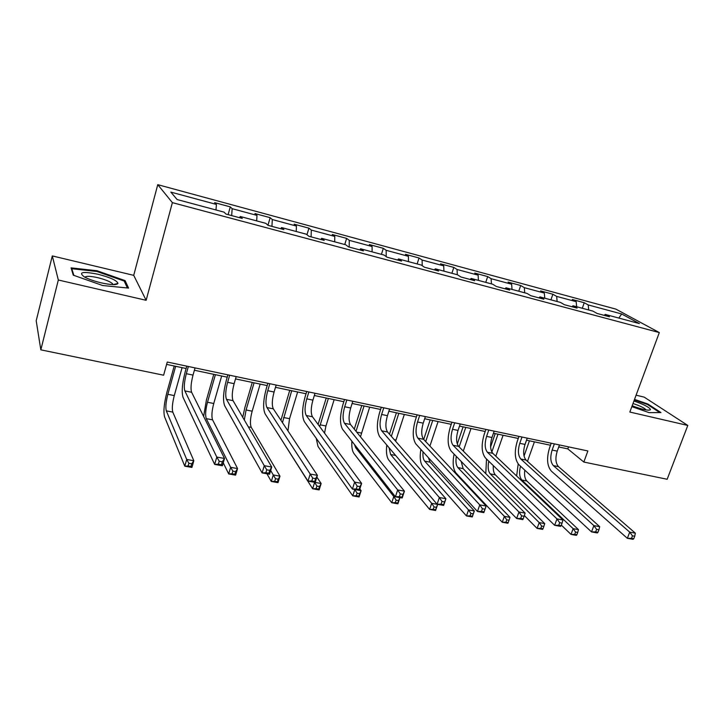<?xml version="1.0" encoding="UTF-8"?>
<svg xmlns="http://www.w3.org/2000/svg" width="724" height="724" viewBox="0 0 724 724"><rect width="100%" height="100%" fill="white"/><g stroke="black" fill="none" stroke-linecap="round" stroke-linejoin="round"><path stroke-width="1.09" d="M52.3 255.925L58.327 280.007L146.139 300.297L133.723 275.346L52.3 255.925L36.2 320.768L40.834 349.837L163.624 375.213L167.262 362.027L587.879 450.962L583.834 462.048L667.157 479.27L687.8 425.441L644.179 397.123L636.088 395.186M133.723 275.346L157.751 184.665L615.862 309.112L659.32 332.569L172.375 202.639L157.751 184.665M621.681 313.981L588.205 304.931L584.25 302.732L572.277 299.483L576.168 301.673L556.675 296.406L552.874 294.234L540.602 290.903L544.33 293.066L524.33 287.663L520.701 285.518L508.103 282.107L511.66 284.242L491.134 278.695L487.686 276.577L474.763 273.084L478.139 275.174L457.07 269.482L453.812 267.409L440.545 263.817L443.731 265.88L422.092 260.025L419.033 257.988L405.404 254.305L408.39 256.323L386.173 250.314L383.313 248.323L369.321 244.531L372.091 246.513L349.258 240.341L346.624 238.386L332.244 234.495L334.787 236.422L311.311 230.078L308.922 228.178L294.134 224.168L296.433 226.06L272.296 219.535L270.152 217.68L254.957 213.562L256.993 215.399L232.16 208.684L230.286 206.883L214.648 202.648L216.413 204.43L170.837 192.104L177.118 199.543L224.06 212.141L225.969 214.06L242.296 218.44L240.268 216.485L265.817 223.345L268.025 225.327L283.862 229.571L281.555 227.562L306.37 234.223L308.849 236.259L324.234 240.386L321.655 238.323L345.764 244.793L348.506 246.884L363.448 250.884L360.615 248.784L384.055 255.065L387.032 257.201L401.567 261.093L398.49 258.948L421.278 265.056L424.49 267.237L438.617 271.02L435.323 268.83L457.487 274.776L460.917 276.993L474.654 280.668L471.152 278.441L492.718 284.224L496.347 286.478L509.723 290.062L506.022 287.799L527.018 293.428L530.837 295.718L543.851 299.202L539.959 296.903L560.412 302.388L564.412 304.714L577.082 308.107L573.019 305.772L592.938 311.121L597.101 313.465L609.454 316.777L605.228 314.415L639.392 323.583L621.681 313.981L618.821 318.062M239.535 217.698L240.268 216.485M232.16 208.684L231.68 215.589M256.993 215.399L256.676 220.892M280.776 228.739L281.555 227.562M272.296 219.535L271.952 226.377M296.433 226.06L296.225 231.499M320.832 239.472L321.655 238.323M311.311 230.078L311.103 236.866M334.787 236.422L334.687 241.825M359.747 249.898L360.615 248.784M349.258 240.341L349.176 247.065M372.091 246.513L372.091 251.862M397.585 260.025L398.49 258.948M386.173 250.314L386.209 256.613M408.39 256.323L408.481 261.626M434.373 269.88L435.323 268.83M422.092 260.025L422.228 265.699M443.731 265.88L443.912 271.129M470.166 279.473L471.152 278.441M457.07 269.482L457.287 274.722M478.139 275.174L478.401 280.387M504.999 288.795L506.022 287.799M491.134 278.695L491.433 283.88M511.66 284.242L512.004 289.401M538.918 297.881L539.959 296.903M524.33 287.663L524.701 292.813M544.33 293.066L544.747 298.188M571.942 306.732L573.019 305.772M556.675 296.406L557.118 301.51M576.168 301.673L576.657 306.75M604.124 315.347L605.228 314.415M588.205 304.931L588.721 309.99M58.327 280.007L40.834 349.837M146.139 300.297L172.375 202.639M659.32 332.569L629.835 412.047L687.8 425.441M558.738 446.97L567.806 448.889L583.834 462.048M166.611 364.398L186.131 368.507M194.394 370.245L227.236 377.168M235.517 378.905L267.201 385.575M275.482 387.322L306.044 393.756M314.334 395.503L343.837 401.72M352.117 403.467L380.598 409.458M388.888 411.205L416.391 416.997M424.671 418.743L451.242 424.336M459.514 426.083L485.18 431.486M493.442 433.224L518.257 438.454M524.692 445.432L526.538 440.192L550.502 445.242M216.413 204.43L215.978 209.969M568.539 446.871L567.806 448.889M584.25 302.732L582.295 308.261M552.874 294.234L550.928 299.845M520.701 285.518L518.755 291.211M487.686 276.577L485.759 282.36M453.812 267.409L451.894 273.274M419.033 257.988L417.133 263.943M383.313 248.323L381.43 254.368M346.624 238.386L344.76 244.522M308.922 228.178L306.976 234.721M270.152 217.68L267.961 225.273M230.286 206.883L228.114 214.639M631.835 406.644L649.147 412.644L660.94 412.562L647.962 404.055L634.523 399.404M73.278 275.165L102.654 285.518L128.564 288.089L125.116 280.622L96.971 270.74L71.07 267.871L73.278 275.165M647.736 404.662L647.962 404.055M96.781 271.473L96.971 270.74M124.709 282.17L125.116 280.622M554.349 443.875L552.131 450.075C550.041 457.016 550.448 462.193 553.362 465.613L629.708 532.131L635.355 533.163L558.503 466.654L553.362 465.613M559.462 444.952L557.236 451.143C555.145 458.066 555.57 463.242 558.503 466.654M633.771 538.71L634.713 536.24L632.45 535.832L631.509 538.312L633.771 538.71L633.002 539.335L627.355 538.321L551.371 471.152C547.036 466.003 546.43 458.247 549.552 447.894L551.226 443.215M631.509 538.312L627.355 538.321L629.708 532.131L632.45 535.832M634.713 536.24L635.355 533.163M534.403 441.848L527.488 461.36M529.434 440.807L524.04 456.075M524.8 470.166C524.149 475.179 524.828 478.799 526.846 481.007L578.476 529.624L573.118 528.665L575.571 532.077L574.729 534.375L576.874 534.755L577.716 532.457L575.571 532.077M520.511 466.184C518.954 472.428 519.398 477.044 521.85 480.03L573.118 528.665L571.01 534.403L561.344 525.108M576.874 534.755L576.358 535.344L571.01 534.403L574.729 534.375M516.655 475.994L518.185 463.948M577.716 532.457L578.476 529.624M632.17 405.757C641.5 409.304 647.528 410.689 650.224 409.911L650.451 409.413C648.994 407.078 643.482 404.273 633.934 400.996M634.324 399.929L647.446 404.472L659.772 412.571M646.098 409.947L646.125 409.902C644.387 407.965 640.016 405.838 632.993 403.521M101.279 282.867C111.143 284.994 116.709 285.175 117.967 283.419C117.089 280.55 110.419 277.491 97.966 274.233C82.455 271.228 77.948 272.143 84.446 276.966C88.69 279.22 94.301 281.183 101.279 282.867M112.89 284.613L112.383 283.546C109.903 281.455 105.016 279.491 97.74 277.672C90.292 276.043 86.029 275.898 84.961 277.238M71.604 269.609L71.83 268.722L96.916 271.482L124.202 281.066L127.37 287.971M73.848 275.364L71.83 268.722M521.986 437.034L519.778 443.323C517.687 450.355 518.031 455.586 520.8 459.007L593.879 525.615L599.689 526.674L526.077 460.084L520.8 459.007M527.235 438.138L525.018 444.418C522.927 451.432 523.28 456.654 526.077 460.084M597.988 532.294L598.929 529.778L596.603 529.353L595.662 531.878L597.988 532.294L597.345 532.945L591.535 531.905L518.827 464.627C514.692 459.459 514.194 451.631 517.316 441.142L518.981 436.4M595.662 531.878L591.535 531.905L593.879 525.615L596.603 529.353M598.929 529.778L599.689 526.674M488.781 430.011L486.591 436.391C484.501 443.522 484.763 448.808 487.388 452.238L556.973 518.909L562.964 519.995L492.8 453.333L487.388 452.238M494.166 431.151L491.967 437.513C489.876 444.627 490.157 449.903 492.8 453.333M561.136 525.678L562.077 523.126L559.679 522.692L558.738 525.253L561.136 525.678L560.629 526.375L554.647 525.298L485.424 457.939C481.514 452.762 481.125 444.853 484.247 434.219L485.904 429.404M558.738 525.253L554.647 525.298L556.973 518.909L559.679 522.692M562.077 523.126L562.964 519.995M490.591 446.943L495.207 433.595M503.089 435.251L495.813 456.192M497.994 434.183L491.822 452.011M493.325 465.623C493.026 469.948 493.705 473.034 495.379 474.881L544.701 523.57L539.199 522.592L541.633 526.04L540.792 528.375L543 528.764L543.842 526.429L541.633 526.04M488.781 461.206C487.623 467.025 488.121 471.252 490.266 473.885L539.199 522.592L537.099 528.411L524.348 515.533M543 528.764L542.593 529.38L537.099 528.411L540.792 528.375M485.777 473.632L486.519 459.007M543.842 526.429L544.701 523.57M457.278 444.002L463.098 426.834M470.989 428.499L463.297 451.079M465.767 427.395L459.143 446.907M461.161 461.378L463.125 468.609L510.004 517.361L504.347 516.348L506.764 519.841L505.931 522.203L508.194 522.601L509.026 520.239L506.764 519.841M456.292 456.373C455.532 461.595 456.066 465.333 457.885 467.586L504.347 516.348L502.266 522.257L456.029 473.025C453.043 469.107 452.391 462.799 454.093 454.111M508.194 522.601L507.913 523.253L502.266 522.257L505.931 522.203M509.026 520.239L510.004 517.361M454.699 422.807L452.518 429.278C450.428 436.509 450.618 441.848 453.088 445.287L518.954 511.995L525.126 513.117L458.645 446.409L453.088 445.287M460.22 423.974L458.039 430.427C455.948 437.649 456.156 442.97 458.645 446.409M523.171 518.873L524.104 516.275L521.633 515.823L520.701 518.429L523.171 518.873L522.809 519.597L516.637 518.493L451.133 451.061C447.459 445.875 447.188 437.893 450.31 427.106L451.948 422.219M520.701 518.429L516.637 518.493L518.954 511.995L521.633 515.823M524.104 516.275L525.126 513.117M419.703 415.404L417.54 421.974C415.458 429.305 415.558 434.699 417.866 438.138L479.768 504.872L486.13 506.031L483.831 512.619L477.469 511.479L415.929 444.011C412.499 438.816 412.345 430.744 415.467 419.811L417.096 414.852M425.377 416.599L423.214 423.16C421.124 430.472 421.241 435.857 423.576 439.296L486.13 506.031L484.971 509.207L482.419 508.746L481.496 511.397L484.048 511.85L484.971 509.207M481.496 511.397L477.469 511.479L479.768 504.872L482.419 508.746M484.048 511.85L483.831 512.619M383.765 407.802L381.62 414.472C379.53 421.911 379.548 427.359 381.675 430.807L439.359 497.524L445.912 498.718L443.64 505.415L437.079 504.239L379.756 436.762C376.598 431.558 376.571 423.404 379.684 412.318L381.304 407.286M389.584 409.033L387.44 415.685C385.349 423.115 385.385 428.545 387.548 431.993L445.912 498.718L444.608 501.922L441.975 501.442L441.061 504.139L443.694 504.61L444.608 501.922M441.061 504.139L437.079 504.239L439.359 497.524L441.975 501.442M443.694 504.61L443.64 505.415M423.703 439.432L430.183 419.902M438.074 421.567L429.911 446.056M432.726 420.436L425.703 441.568M428.4 457.686L430.056 462.174L474.338 510.972L472.256 516.954L466.455 515.931L422.843 466.645C420.255 463.161 419.594 457.423 420.852 449.414M423.033 451.803C422.662 456.183 423.214 459.297 424.68 461.125L468.528 509.931L474.338 510.972L473.243 513.877L470.917 513.461L470.084 515.868L472.41 516.275L473.243 513.877M470.084 515.868L466.455 515.931L468.528 509.931L470.917 513.461M472.41 516.275L472.256 516.954M389.467 434.201L396.417 412.789M404.318 414.454L395.621 441.224M398.824 413.295L391.34 436.337M389.032 447.685L390.625 454.5L431.685 503.334L437.658 504.402L435.595 510.483L429.631 509.424L388.797 460.093C386.652 457.116 385.983 452.102 386.788 445.034M437.604 504.338L436.445 507.325L434.056 506.9L433.233 509.343L435.622 509.768L436.445 507.325M433.233 509.343L429.631 509.424L431.685 503.334L434.056 506.9M435.622 509.768L435.595 510.483M354.28 429.142L361.783 405.494M369.683 407.159L360.48 436.798M364.054 405.974L356.018 431.287M354.498 444.527L355.674 447.704L393.784 496.546L399.929 497.65L397.892 503.823L391.747 502.737L353.864 453.378C352.199 450.98 351.538 446.925 351.882 441.188M399.883 497.578L398.589 500.592L396.128 500.157L395.313 502.637L397.775 503.071L398.589 500.592M395.313 502.637L391.747 502.737L393.784 496.546L396.128 500.157M397.775 503.071L397.892 503.823M346.832 399.992L344.705 406.761C342.624 414.318 342.552 419.811 344.488 423.269L397.666 489.94L404.435 491.171L402.173 497.994L395.413 496.782L342.588 429.314C339.71 424.101 339.818 415.866 342.923 404.616L344.524 399.503M352.814 401.259L350.688 408.01C348.606 415.549 348.552 421.033 350.525 424.49L404.435 491.171L402.969 494.401L400.254 493.913L399.349 496.655L402.064 497.144L402.969 494.401M399.349 496.655L395.413 496.782L397.666 489.94L400.254 493.913M402.064 497.144L402.173 497.994M318.098 424.409L326.234 398.01M334.144 399.675L325.954 425.983L324.515 433.106M328.361 398.462L319.691 426.572M354.733 489.496L361.113 490.691L359.086 496.963L352.769 495.849L318.017 446.482L316.216 438.273M359.837 488.935L361.113 490.691L359.638 493.659L357.095 493.216L356.289 495.732L358.823 496.184L359.638 493.659M356.289 495.732L352.769 495.849L354.787 489.56L357.095 493.216M358.823 496.184L359.086 496.963M308.867 391.965L306.768 398.843C304.686 406.508 304.523 412.065 306.261 415.513L354.633 482.121L361.62 483.388L359.385 490.329L352.398 489.08L304.379 421.658C301.79 416.445 302.053 408.119 305.148 396.707L306.732 391.512M315.021 393.268L312.913 400.128C310.84 407.766 310.687 413.323 312.46 416.771L361.62 483.388L359.991 486.646L357.185 486.139L356.289 488.926L359.095 489.433L359.991 486.646M356.289 488.926L352.398 489.08L354.633 482.121L357.185 486.139M359.095 489.433L359.385 490.329M280.921 420.309L289.745 390.327M297.645 391.992L289.546 418.689L287.944 430.907M291.709 390.743L282.441 422.59M314.587 482.302L321.139 483.532L319.139 489.913L312.632 488.763L280.595 438.138M316.877 477.062L321.139 483.532L319.519 486.528L316.913 486.066L316.107 488.628L318.723 489.089L319.519 486.528M316.107 488.628L312.632 488.763L314.623 482.374L316.913 486.066M318.723 489.089L319.139 489.913M269.835 383.711L267.753 390.698C265.681 398.472 265.409 404.092 266.948 407.549L310.189 474.039L317.411 475.351L315.202 482.41L307.981 481.116L265.084 413.784C262.812 408.562 263.219 400.155 266.305 388.571L267.871 383.295M276.161 385.05L274.079 392.019C272.007 399.775 271.753 405.386 273.319 408.834L317.411 475.351L315.601 478.636L312.705 478.111L311.818 480.953L314.714 481.469L315.601 478.636M311.818 480.953L307.981 481.116L310.189 474.039L312.705 478.111M314.714 481.469L315.202 482.41M242.739 417.305L244.793 407.856L252.269 382.435M260.169 384.1L252.16 411.196C250.196 418.59 249.907 423.983 251.273 427.386L279.98 476.166L277.998 482.646L271.292 481.46L266.948 473.768M254.07 382.815L246.069 409.974L244.332 420.038M270.686 470.491L273.265 474.962L279.98 476.166L278.206 479.179L275.509 478.7L274.722 481.297L277.41 481.777L278.206 479.179M274.722 481.297L271.292 481.46L273.265 474.962L275.509 478.7M277.41 481.777L277.998 482.646M229.68 375.222L227.626 382.317C225.562 390.209 225.182 395.892 226.494 399.34L264.269 465.686L271.726 467.043L269.554 474.238L262.097 472.899L224.657 405.684C222.721 400.463 223.291 391.965 226.368 380.2L227.906 374.851M236.187 376.598L234.133 383.675C232.069 391.548 231.707 397.223 233.056 400.671L271.726 467.043L269.735 470.356L266.74 469.813L265.871 472.709L268.857 473.243L269.735 470.356M265.871 472.709L262.097 472.899L264.269 465.686L266.74 469.813M268.857 473.243L269.554 474.238M203.625 416.445L206.394 400.137L213.77 374.326M221.662 375.991L213.752 403.503C211.797 410.997 211.408 416.454 212.575 419.857L237.562 468.564L235.608 475.152L228.694 473.93L223.236 462.799M215.399 374.67L207.498 402.245C205.553 409.766 205.136 415.223 206.277 418.635L230.639 467.333L237.562 468.564L235.626 471.605L232.857 471.107L232.069 473.758L234.847 474.247L235.626 471.605M232.069 473.758L228.694 473.93L230.639 467.333L232.857 471.107M234.847 474.247L235.608 475.152M188.358 366.48L186.33 373.693C184.276 381.711 183.787 387.449 184.855 390.906L216.793 457.061L224.512 458.464L222.368 465.785L214.657 464.401L183.045 397.349C181.462 392.127 182.204 383.539 185.263 371.593L186.792 366.154M195.055 367.901L193.027 375.095C190.973 383.096 190.502 388.815 191.616 392.272L224.512 458.464L222.313 461.794L219.218 461.233L218.358 464.184L221.453 464.736L222.313 461.794M218.358 464.184L214.657 464.401L216.793 457.061L219.218 461.233M221.453 464.736L222.368 465.785M175.642 366.299L167.859 394.308C165.914 401.929 165.398 407.449 166.312 410.861L186.702 459.459L193.833 460.736L191.914 467.433L184.783 466.175L164.61 416.97C163.262 411.82 164.031 403.567 166.936 392.2L174.213 366M182.086 367.656L174.285 395.594C172.339 403.205 171.841 408.707 172.792 412.119L193.833 460.736L191.733 463.794L188.874 463.288L188.095 465.975L190.955 466.482L191.733 463.794M188.095 465.975L184.783 466.175L186.702 459.459L188.874 463.288M190.955 466.482L191.914 467.433M557.236 451.143L552.131 450.075M526.846 481.007L521.85 480.03M525.018 444.418L519.778 443.323M491.967 437.513L486.591 436.391M495.379 474.881L490.266 473.885M463.125 468.609L457.885 467.586M458.039 430.427L452.518 429.278M423.214 423.16L417.54 421.974M423.576 439.296L417.866 438.138M387.44 415.685L381.62 414.472M387.548 431.993L381.675 430.807M430.056 462.174L424.68 461.125M395.983 440.02L394.263 439.667M395.657 455.477L390.625 454.5M361.421 433.088L356.715 432.147M357.222 448.002L355.674 447.704M350.688 408.01L344.705 406.761M350.525 424.49L344.488 423.269M325.954 425.983L320.18 424.825M312.913 400.128L306.768 398.843M312.46 416.771L306.261 415.513M289.546 418.689L283.618 417.504M274.079 392.019L267.753 390.698M273.319 408.834L266.948 407.549M252.16 411.196L246.069 409.974M251.273 427.386L248.278 426.807M234.133 383.675L227.626 382.317M233.056 400.671L226.494 399.34M213.752 403.503L207.498 402.245M212.575 419.857L206.277 418.635M193.027 375.095L186.33 373.693M191.616 392.272L184.855 390.906M174.285 395.594L167.859 394.308M172.792 412.119L166.312 410.861M648.279 410.191L650.224 409.911M113.044 284.623L117.967 283.419M112.111 284.577L112.383 283.546"/></g></svg>
